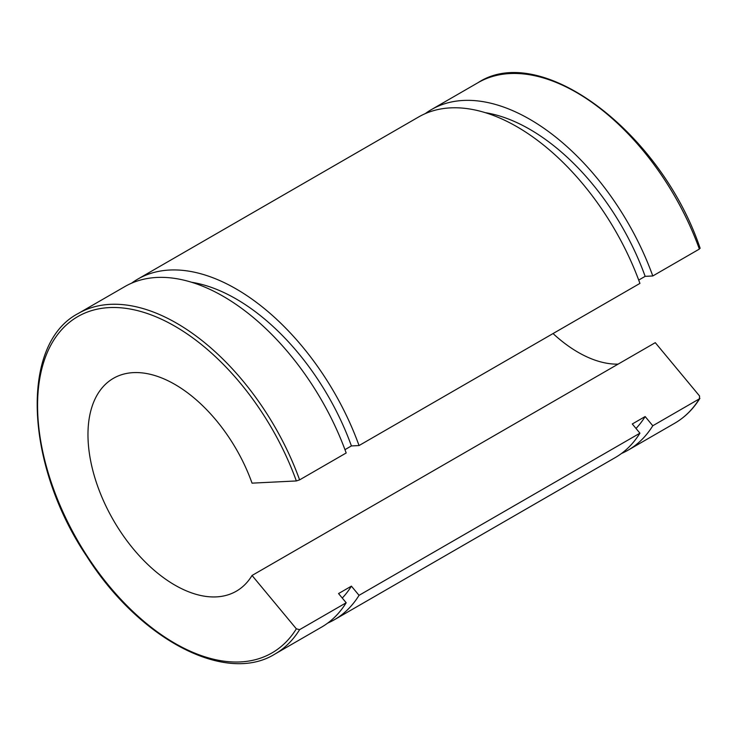<?xml version="1.0" encoding="UTF-8"?>
<svg xmlns="http://www.w3.org/2000/svg" width="737" height="737" viewBox="0 0 737 737"><rect width="100%" height="100%" fill="white"/><g stroke="black" fill="none" stroke-linecap="round" stroke-linejoin="round"><path stroke-width="1.11" d="M699.579 396.018L699.367 398.855L652.789 425.756L645.151 416.552L632.291 423.978L639.928 433.181L359.048 595.339L351.411 586.145L338.55 593.571L346.187 602.765L299.609 629.656L296.348 628.827L252.045 575.468L655.276 342.668L699.579 396.018M674.696 423.25C684.848 417.363 693.259 409.053 699.92 398.33L699.367 398.855A196.641 113.535 60 0 1 674.696 423.25L628.117 450.15A196.641 113.535 -120 0 0 652.789 425.756M638.703 280.069L645.151 276.347L652.789 275.97L699.367 249.069L699.579 248.148M344.971 449.653L351.411 445.931L359.048 445.553L639.928 283.395A196.641 113.535 -120 0 0 418.616 116.98L137.736 279.139A196.641 113.535 -120 0 0 131.518 283.22M252.045 575.468A122.904 70.955 -120 0 1 236.328 591.194A122.904 70.955 -120 0 1 113.424 520.239A122.904 70.955 -120 0 1 113.424 378.321A122.904 70.955 -120 0 1 252.045 483.15L296.348 480.948L299.609 479.87L346.187 452.979A196.641 113.535 -120 0 0 124.875 286.564L78.297 313.455C19.715 343.847 24.828 464.503 86.855 556.453C139.311 639.255 225.577 684.82 274.938 654.051A196.641 113.535 -120 0 0 299.609 629.656M553.036 333.557A122.904 70.955 -120 0 0 618.085 364.133M652.789 275.97A196.641 113.535 -120 0 0 431.477 109.555A196.641 113.535 -120 0 0 425.258 113.627M621.475 453.495A196.641 113.535 -120 0 0 628.117 450.15M645.151 276.347A184.351 106.432 -120 0 0 485.388 112.687M636.003 428.446A184.351 106.432 -120 0 0 645.151 416.552M327.735 623.078A196.641 113.535 -120 0 0 334.377 619.734L615.257 457.576A196.641 113.535 -120 0 0 639.928 433.181M359.048 445.553A196.641 113.535 -120 0 0 137.736 279.139M334.377 619.734A196.641 113.535 -120 0 0 359.048 595.339M274.938 654.051L321.516 627.159A196.641 113.535 -120 0 0 346.187 602.765M351.411 445.931A184.351 106.432 -120 0 0 191.657 282.28M342.263 598.039A184.351 106.432 -120 0 0 351.411 586.145M700.15 248.305C661.107 132.282 540.866 41.318 478.055 82.664A196.641 113.535 60 0 1 699.367 249.069M296.348 628.827A194.181 112.116 60 0 1 87.97 557.338A194.181 112.116 60 0 1 87.97 311.834A194.181 112.116 60 0 1 296.348 480.948M299.609 479.87A196.641 113.535 -120 0 0 78.297 313.455M478.055 82.664L431.477 109.555"/></g></svg>
